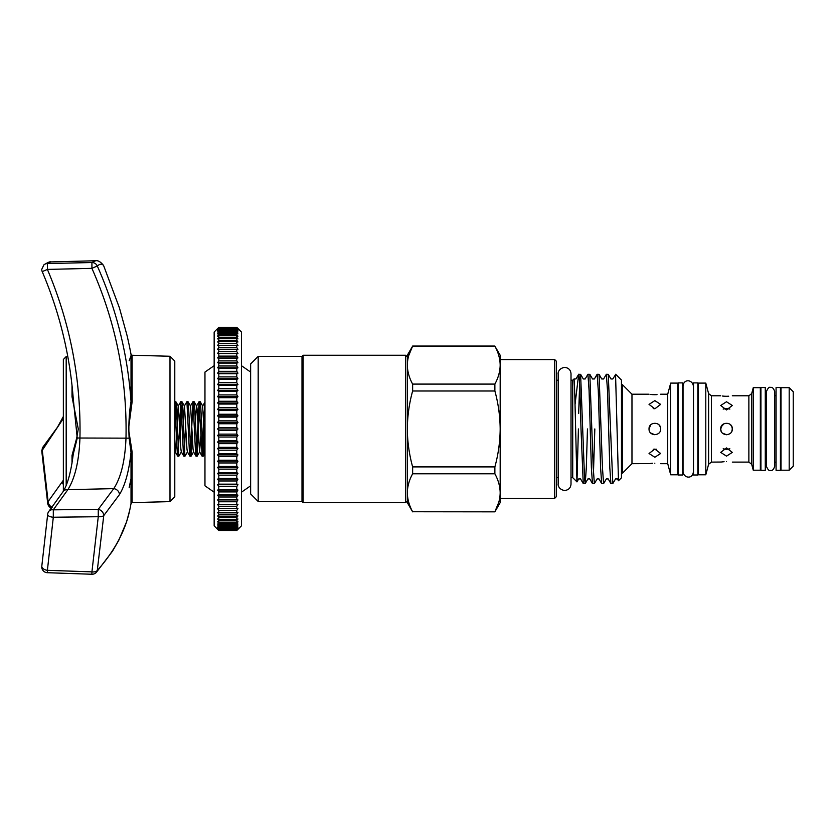<?xml version="1.0" encoding="UTF-8"?>
<svg xmlns="http://www.w3.org/2000/svg" width="835" height="835" viewBox="0 0 835 835"><rect width="100%" height="100%" fill="white"/><g stroke="black" fill="none" stroke-linecap="round" stroke-linejoin="round"><path stroke-width="1.25" d="M780.422 387.534L780.422 470.345L776.07 470.345L776.07 387.534L780.422 387.534M765.278 387.534L765.278 470.345L760.925 470.345L760.925 387.534L765.278 387.534M682.696 428.939L682.696 382.889L678.344 382.889L678.344 474.99L682.696 474.99L682.696 428.939M697.841 428.939L697.841 382.889L693.488 382.889L693.488 474.99L697.841 474.99L697.841 428.939M63.356 491.157L63.356 359.488L66.184 356.587L66.184 485.292M169.996 356.253L174.786 361.044L174.786 496.846L169.996 501.626L169.996 356.253L132.128 355.261L132.128 401.708L128.496 428.939L132.128 452.048L132.128 502.618L169.996 501.626M73.062 455.774L72.019 455.503L76.705 438.01L78.271 428.939L72.019 396.761L72.019 385.363M126.951 335.127L119.447 307.938L103.738 265.906C102.381 263.599 100.231 263.62 97.288 265.968A5.803 5.709 -128.5 0 0 91.923 262.524L95.628 260.75L50.831 261.919L47.397 263.568L91.923 262.524L91.923 268.359L47.397 269.413C70.276 323.322 81.12 379.601 79.941 438.229C79.033 461.129 75.004 478.278 67.844 489.675L53.304 509.841L98.269 509.34L113.758 488.632C120.971 477.578 125.052 460.774 125.991 438.229C127.223 379.111 115.867 322.487 91.923 268.359L97.288 265.968C116.462 309.138 127.703 354.27 131.022 401.364L131.022 354.322A406.238 406.238 0 0 0 126.951 335.127L119.447 307.938L103.738 265.906A5.803 5.761 -30.3 0 0 103.436 265.311L103.436 265.311C100.597 261.793 97.998 260.28 95.628 260.75M132.128 452.048L131.022 452.34L131.022 503.568A406.238 406.238 0 0 1 129.968 509.016C125.626 530.371 114.729 550.86 97.288 570.472L103.738 515.633L119.447 494.612C125.177 485.229 129.028 471.138 131.022 452.34L129.143 438.302C128.454 425.767 129.081 413.45 131.022 401.364L132.128 401.708M63.356 418.46L42.282 450.274L48.106 501.595L63.356 480.219M62.437 481.701A5.803 4.812 31.2 0 0 63.356 484.519M63.356 416.488L57.406 427.311L43.138 446.808A5.803 4.624 40.5 0 0 42.282 450.274A5.803 2.328 -8.3 0 0 41.813 451.411L47.668 503.087A5.803 3.413 -4.4 0 1 48.106 501.595A5.803 4.634 40 0 0 52.198 507.252M42.22 271.625A5.803 5.803 0 0 1 41.75 269.34L43.921 264.82A5.803 5.72 -128.8 0 1 47.397 263.568L47.397 269.413L42.22 271.625C59.494 312.227 69.837 354.541 73.24 398.545L77.237 438.166L73.25 454.136C71.027 471.932 67.614 484.467 63.032 491.721L63.032 491.721A5.803 4.812 31.2 0 1 67.844 489.675L113.758 488.632A5.803 4.801 32 0 1 119.447 494.612M131.022 478.612L129.143 487.755M96.401 572.309A5.803 4.593 -138.3 0 0 97.288 570.472A5.803 3.403 9.8 0 1 92.069 571.891A5.803 3.403 9.8 0 1 91.923 571.871L98.269 516.719L53.304 517.241L47.397 570.315L91.923 571.871L91.871 574.25A5.803 5.803 0 0 0 96.401 572.309L112.485 551.204L118.82 540.224L126.586 521.812L129.749 510.07M131.022 355.877L129.143 360.762M98.426 516.729A5.803 2.328 4 0 0 103.738 515.633A5.803 4.603 41.2 0 0 98.426 509.371A5.803 4.603 41.2 0 0 98.269 509.34L98.269 516.719A5.803 2.328 4 0 0 98.426 516.729M43.138 446.808L41.75 450.576A5.803 5.803 0 0 0 41.813 451.411M47.658 514.485A5.803 5.803 0 0 1 49.014 511.166L49.014 511.166A5.803 4.634 40.1 0 1 53.304 509.841L53.304 517.241A5.803 2.348 3.9 0 1 47.658 514.496L41.823 565.963A5.803 5.803 0 0 0 41.75 566.902L41.823 565.963A5.803 3.392 9.3 0 0 47.397 570.315L47.355 572.706L91.871 574.25M73.073 396.427L72.019 396.761M196.59 452.152L199.043 401.719L202.154 456.223L203.281 456.161L203.281 454.052L203.615 455.524L203.281 428.699L204.784 402.355L202.602 406.081L204.784 441.788M203.281 455.524L200.682 405.319L200.233 401.719L199.106 401.666M199.638 405.726L197.123 456.223L194.586 405.319L194.148 401.719L193.01 401.666L195.547 452.56L195.995 456.161L197.123 456.223M174.786 401.708L177.27 452.56L177.709 456.161L178.847 456.223L176.3 405.319L175.861 401.719L174.786 401.666M175.266 405.726L174.786 415.235M178.314 452.152L180.819 401.666L183.366 452.56L183.804 456.161L184.942 456.223L182.395 405.319L181.957 401.719L180.819 401.666M181.362 405.726L180.13 435.922M184.399 452.152L185.631 421.967M183.168 421.967L184.326 406.081L186.915 401.666L189.451 452.56L189.9 456.161L191.027 456.223L188.491 405.319L188.052 401.719L186.915 401.666M190.495 452.152L193.01 401.666M181.435 451.798L178.847 456.223M187.531 451.798L184.942 456.223M192.311 435.922L191.027 456.223M204.961 455.524L204.961 402.355M649.484 463.602L631.97 463.675L622.545 473.111L622.545 384.778L621.47 384.778M731.878 431.142L732.316 428.939C732.671 421.456 720.354 421.456 720.709 428.939L721.148 431.173M724.279 434.294L722.442 433.073L726.502 434.743L724.289 434.304M726.534 434.743L728.736 434.304M722.411 424.838L720.709 428.939C720.344 436.413 732.671 436.444 732.316 428.939L731.867 426.716M649.494 426.695L650.726 424.848L649.035 428.939C648.68 436.434 660.996 436.423 660.642 428.939C660.996 421.456 648.68 421.456 649.035 428.939C648.67 436.413 660.996 436.444 660.642 428.939L660.203 426.716L660.642 428.939M728.694 396.218L726.513 396.291C733.996 395.727 733.996 395.727 726.513 396.291L724.331 396.218M726.544 408.513L729.853 409.087L726.513 408.513L723.173 409.087M726.513 409.954L732.316 405.486L726.513 401.75L720.709 405.486L726.513 409.954M726.513 461.598C733.996 462.152 733.996 462.152 726.513 461.598C733.996 462.152 733.996 462.152 726.513 461.598C719.029 462.152 719.029 462.152 726.513 461.598M723.173 448.792L726.513 449.376L729.853 448.792M726.513 456.14L732.316 452.393L726.513 447.925L720.709 452.393L726.513 456.14M657.03 394.631L654.838 394.694C662.322 394.162 662.322 394.162 654.838 394.694L652.657 394.631M654.838 408.513L653.2 408.639M654.838 408.826L660.642 404.38L654.838 400.623L649.035 404.38L654.838 408.826M654.838 463.185C662.322 463.717 662.322 463.717 654.838 463.185C662.322 463.717 662.322 463.717 654.838 463.185C647.355 463.717 647.355 463.717 654.838 463.185M653.2 449.251L656.477 449.251M654.838 457.256L660.642 453.499L654.838 449.053L649.035 453.499L654.838 457.256M789.19 428.939L789.19 387.68L781.007 387.68L781.007 470.209L789.19 470.209L789.19 428.939M753.264 470.209L760.341 470.209L760.341 387.68L753.264 387.68L753.264 470.209L751.667 464.26L748.87 462.11L748.87 395.78L732.316 395.78M724.185 396.207L722.338 396.02M726.513 396.291C719.029 395.727 719.029 395.727 726.513 396.291M705.794 428.939L705.794 383.098L698.425 383.098L698.425 474.791L705.794 474.791L705.794 428.939M670.703 474.791L677.759 474.791L677.759 383.098L670.703 383.098L670.703 474.791L667.718 463.675L667.718 394.214L670.703 383.098M652.49 394.621L650.674 394.444M654.838 394.694C647.355 394.162 647.355 394.162 654.838 394.694M631.97 463.675L631.97 394.214L622.545 384.778M789.19 387.68L793.25 391.74L793.25 466.139L789.19 470.209M578.404 428.939L576.985 481.868L572.726 477.662L572.726 380.228L571.015 380.228M576.943 481.889L574.783 394.13L574.073 378.933L572.726 380.228M575.023 404.714L578.665 374.289C579.438 372.765 580.231 399.255 581.003 428.939L583.247 483.559L580.565 478.925L578.697 478.925L576.985 481.868M615.666 374.445L612.817 378.965L610.938 378.965L608.256 374.33L612.807 483.611L615.552 478.925L617.42 478.925L618.474 480.741L615.552 374.278M612.807 483.611L610.886 483.559L609.8 467.6L607.494 390.289L606.346 374.278L608.256 374.33M606.346 374.278L603.601 378.965L601.732 378.965L599.05 374.33L602.442 467.6L603.59 483.611L606.335 478.925L608.204 478.925L610.886 483.559M603.59 483.611L601.67 483.559L600.584 467.6L598.278 390.289L597.129 374.278L599.05 374.33M597.129 374.278L594.384 378.965L592.516 378.965L589.834 374.33L593.226 467.6L594.374 483.611L597.119 478.925L598.998 478.925L601.67 483.559M594.374 483.611L592.464 483.559L591.368 467.6L589.072 390.289L587.913 374.278L589.834 374.33M587.913 374.278L585.178 378.965L583.3 378.965L580.617 374.33L584.594 479.447L585.231 483.559L586.316 467.6L587.464 428.939M594.823 428.939L593.455 473.153M585.168 483.611L583.247 483.559M615.666 374.278L621.47 380.082L621.47 477.808L618.474 480.741M620.854 379.455L619.956 378.62M554.732 359.593L556.475 361.336L556.475 496.554L554.732 498.297L554.732 359.593L500.175 359.593M498.766 502.336L494.873 511.751C498.297 505.54 500.061 499.215 500.175 492.775L500.175 502.649L494.873 511.845L412.636 511.751L494.873 511.845M407.323 355.24L412.636 346.139C409.213 352.339 407.438 358.674 407.323 365.114L407.323 355.24M408.733 355.543L412.563 346.274M407.323 500.906L405.58 502.649L405.58 355.24L303.157 355.24L303.157 502.649L301.999 501.48L301.999 356.399L303.157 355.24M258.182 501.48L250.636 493.944L250.636 363.945L258.182 356.399L258.182 501.48L301.999 501.48M237.954 328.541L241.44 332.027L241.44 525.862L236.796 530.486L237.954 529.129L236.796 530.183L237.954 528.482L236.796 529.432L237.954 527.407L236.796 528.252L237.954 525.925L236.796 526.655L237.954 524.015L236.796 524.63L237.954 521.698L236.796 522.209L236.796 520.664L237.954 518.984L236.796 519.38L236.796 517.616L237.954 515.894L236.796 516.166L236.796 514.183L237.954 512.419L236.796 512.575L236.796 510.394L237.954 508.598L236.796 508.619L236.796 506.25L237.954 504.423L236.796 504.33L236.796 501.772L237.954 499.935L236.796 499.727L236.796 496.992L237.954 495.145L236.796 494.811L236.796 491.909L237.954 490.061L236.796 489.613L236.796 486.565L237.954 484.717L236.796 484.154L236.796 480.97L237.954 479.144L236.796 478.465L236.796 475.157L237.954 473.351L236.796 472.558L236.796 469.145L237.954 467.36L236.796 466.462L236.796 462.955L237.954 461.212L236.796 460.21L236.796 456.63L237.954 454.929L236.796 453.822L236.796 450.18L237.954 448.531L236.796 447.33L236.796 443.635L237.954 442.049L236.796 440.755L236.796 437.029L237.954 435.505L236.796 434.137L236.796 430.39L237.954 428.939L236.796 427.489L236.796 423.752L237.954 422.374L236.796 420.85L236.796 417.124L237.954 415.84L236.796 414.254L236.796 410.559L237.954 409.359L236.796 407.71L236.796 404.056L237.954 402.961L236.796 401.259L236.796 397.679L237.954 396.667L236.796 394.924L236.796 391.417L237.954 390.519L236.796 388.745L236.796 385.332L237.954 384.538L236.796 382.722L236.796 379.424L237.954 378.746L236.796 376.909L236.796 373.736L237.954 373.161L236.796 371.314L236.796 368.277L237.954 367.828L236.796 365.97L236.796 363.079L237.954 362.745L236.796 360.897L236.796 358.163L237.954 357.954L236.796 356.107L236.796 353.549L237.954 353.455L236.796 351.639L236.796 349.26L237.954 349.291L236.796 347.496L236.796 345.314L237.954 345.46L236.796 343.707L236.796 341.724L237.954 341.995L236.796 340.273L236.796 338.509L237.954 338.895L236.796 337.225L236.796 335.68L237.954 336.181L236.796 334.564L236.796 333.248L237.954 333.875L236.796 332.32L236.796 331.234L237.954 331.965L236.796 330.483L236.796 329.627L237.954 330.472L236.796 328.447L237.954 329.408L236.796 327.706L237.954 328.76L236.796 327.393L237.954 328.541L236.796 327.393L218.801 327.393L217.643 328.76L218.801 327.706L217.643 329.408L218.801 328.447L217.643 330.472L218.801 329.627L217.643 331.965L218.801 331.234L217.643 333.875L218.801 333.248L217.643 336.181L218.801 335.68L218.801 337.225L217.643 338.895L218.801 338.509L218.801 340.273L217.643 341.995L218.801 341.724L218.801 343.707L217.643 345.46L218.801 345.314L218.801 347.496L217.643 349.291L218.801 349.26L218.801 351.639L217.643 353.455L218.801 353.549L218.801 356.107L217.643 357.954L218.801 358.163L218.801 360.897L217.643 362.745L218.801 363.079L218.801 365.97L217.643 367.828L218.801 368.277L218.801 371.314L217.643 373.161L218.801 373.736L218.801 376.909L217.643 378.746L218.801 379.424L218.801 382.722L217.643 384.538L218.801 385.332L218.801 388.745L217.643 390.519L218.801 391.417L218.801 394.924L217.643 396.667L218.801 397.679L218.801 401.259L217.643 402.961L218.801 404.056L218.801 407.71L217.643 409.359L218.801 410.559L218.801 414.254L217.643 415.84L218.801 417.124L218.801 420.85L217.643 422.374L218.801 423.752L218.801 427.489L217.643 428.939L218.801 430.39L218.801 434.137L217.643 435.505L218.801 437.029L218.801 440.755L217.643 442.049L218.801 443.635L218.801 447.33L217.643 448.531L218.801 450.18L218.801 453.822L217.643 454.929L218.801 456.63L218.801 460.21L217.643 461.212L218.801 462.955L218.801 466.462L217.643 467.36L218.801 469.145L218.801 472.558L217.643 473.351L218.801 475.157L218.801 478.465L217.643 479.144L218.801 480.97L218.801 484.154L217.643 484.717L218.801 486.565L218.801 489.613L217.643 490.061L218.801 491.909L218.801 494.811L217.643 495.145L218.801 496.992L218.801 499.727L217.643 499.935L218.801 501.772L218.801 504.33L217.643 504.423L218.801 506.25L218.801 508.619L217.643 508.598L218.801 510.394L218.801 512.575L217.643 512.419L218.801 514.183L218.801 516.166L217.643 515.894L218.801 517.616L218.801 519.38L217.643 518.984L218.801 520.664L218.801 522.209L217.643 521.698L218.801 523.315L218.801 524.63L217.643 524.015L218.801 525.57L218.801 526.655L217.643 525.925L218.801 527.407L218.801 528.252L217.643 527.407L218.801 529.432L217.643 528.482L218.801 530.183L217.643 529.129L218.801 530.486L217.643 529.338L218.801 530.486L236.796 530.486L237.954 529.338M217.643 529.338L214.157 525.862L214.157 332.027L218.801 327.393L236.796 327.393M214.157 492.201L204.961 485.813L204.961 372.066L214.157 365.688M218.801 420.85L236.796 420.85M218.801 417.124L236.796 417.124M218.801 414.254L236.796 414.254M218.801 410.559L236.796 410.559M218.801 407.71L236.796 407.71M218.801 404.056L236.796 404.056M218.801 401.259L236.796 401.259M218.801 397.679L236.796 397.679M218.801 394.924L236.796 394.924M218.801 391.417L236.796 391.417M218.801 388.745L236.796 388.745M218.801 385.332L236.796 385.332M218.801 382.722L236.796 382.722M218.801 379.424L236.796 379.424M218.801 376.909L236.796 376.909M218.801 373.736L236.796 373.736M218.801 371.314L236.796 371.314M218.801 368.277L236.796 368.277M218.801 365.97L236.796 365.97M218.801 363.079L236.796 363.079M218.801 360.897L236.796 360.897M218.801 358.163L236.796 358.163M218.801 356.107L236.796 356.107M218.801 353.549L236.796 353.549M218.801 351.639L236.796 351.639M218.801 349.26L236.796 349.26M218.801 347.496L236.796 347.496M218.801 345.314L236.796 345.314M218.801 343.707L236.796 343.707M218.801 341.724L236.796 341.724M218.801 340.273L236.796 340.273M218.801 338.509L236.796 338.509M218.801 337.225L236.796 337.225M218.801 335.68L236.796 335.68M218.801 334.564L236.796 334.564M218.801 333.248L236.796 333.248M218.801 332.32L236.796 332.32M218.801 331.234L236.796 331.234M218.801 330.483L236.796 330.483M218.801 329.627L236.796 329.627M218.801 329.063L236.796 329.063M218.801 328.447L236.796 328.447M218.801 328.071L236.796 328.071M218.801 327.706L236.796 327.706M218.801 327.518L236.796 327.518M218.801 530.371L236.796 530.371M218.801 530.183L236.796 530.183M218.801 529.808L236.796 529.808M218.801 529.432L236.796 529.432M218.801 528.826L236.796 528.826M218.801 528.252L236.796 528.252M218.801 527.407L236.796 527.407M218.801 526.655L236.796 526.655M218.801 525.57L236.796 525.57M218.801 524.63L236.796 524.63M218.801 523.315L236.796 523.315M218.801 522.209L236.796 522.209M218.801 520.664L236.796 520.664M218.801 519.38L236.796 519.38M218.801 517.616L236.796 517.616M218.801 516.166L236.796 516.166M218.801 514.183L236.796 514.183M218.801 512.575L236.796 512.575M218.801 510.394L236.796 510.394M218.801 508.619L236.796 508.619M218.801 506.25L236.796 506.25M218.801 504.33L236.796 504.33M218.801 501.772L236.796 501.772M218.801 499.727L236.796 499.727M218.801 496.992L236.796 496.992M218.801 494.811L236.796 494.811M218.801 491.909L236.796 491.909M218.801 489.613L236.796 489.613M218.801 486.565L236.796 486.565M218.801 484.154L236.796 484.154M218.801 480.97L236.796 480.97M218.801 478.465L236.796 478.465M218.801 475.157L236.796 475.157M218.801 472.558L236.796 472.558M218.801 469.145L236.796 469.145M218.801 466.462L236.796 466.462M218.801 462.955L236.796 462.955M218.801 460.21L236.796 460.21M218.801 456.63L236.796 456.63M218.801 453.822L236.796 453.822M218.801 450.18L236.796 450.18M218.801 447.33L236.796 447.33M218.801 443.635L236.796 443.635M218.801 440.755L236.796 440.755M218.801 437.029L236.796 437.029M218.801 434.137L236.796 434.137M218.801 430.39L236.796 430.39M218.801 423.752L236.796 423.752M218.801 427.489L236.796 427.489M218.801 327.393L217.643 328.541M217.643 428.939L237.954 428.939M217.643 435.505L237.954 435.505M217.643 442.049L237.954 442.049M217.643 448.531L237.954 448.531M217.643 454.929L237.954 454.929M217.643 461.212L237.954 461.212M217.643 467.36L237.954 467.36M217.643 473.351L237.954 473.351M217.643 479.144L237.954 479.144M217.643 484.717L237.954 484.717M217.643 490.061L237.954 490.061M217.643 495.145L237.954 495.145M217.643 499.935L237.954 499.935M217.643 504.423L237.954 504.423M217.643 353.455L237.954 353.455M217.643 357.954L237.954 357.954M217.643 362.745L237.954 362.745M217.643 367.828L237.954 367.828M217.643 373.161L237.954 373.161M217.643 378.746L237.954 378.746M217.643 384.538L237.954 384.538M217.643 390.519L237.954 390.519M217.643 396.667L237.954 396.667M217.643 402.961L237.954 402.961M217.643 409.359L237.954 409.359M217.643 415.84L237.954 415.84M217.643 422.374L237.954 422.374M412.636 511.845L407.323 502.649L407.323 365.114C407.449 371.575 409.213 377.9 412.636 384.09L494.873 384.09L494.873 390.989L412.636 390.989C409.223 403.336 407.459 415.987 407.323 428.939C407.428 441.746 409.202 454.397 412.636 466.901L494.873 466.901L494.873 473.789L412.636 473.789C409.213 480 407.438 486.325 407.323 492.775C407.449 499.226 409.213 505.551 412.636 511.751M412.636 473.789L412.636 466.901M412.636 390.989L412.636 384.09M494.873 466.901C498.307 454.397 500.071 441.746 500.175 428.939L500.175 492.775C500.061 486.314 498.286 479.989 494.873 473.789M494.873 384.09C498.297 377.879 500.061 371.554 500.175 365.114L500.175 428.939C500.05 415.987 498.276 403.336 494.873 390.989M494.873 346.139L500.175 355.24L500.175 365.114C500.061 358.653 498.286 352.328 494.873 346.139L412.636 346.139M580.617 374.33L578.665 374.289M578.665 413.565L579.636 384.737M731.867 426.695L730.615 424.838M724.269 423.585L721.158 426.695M660.193 426.695L658.982 424.879M654.838 434.743L650.716 433.031M649.526 463.592L652.417 463.268M720.709 395.78L711.42 395.78L711.42 462.11L721.148 462.037M721.2 462.026L724.081 461.692M204.711 440.358L203.615 455.524M174.786 449.157L175.34 451.798L175.768 448.792L176.498 435.922M177.083 421.967L178.231 406.081L180.757 401.719M175.861 401.719L178.387 406.081L180.851 448.792L181.279 451.798L183.804 456.161M181.957 401.719L184.483 406.081L186.946 448.792L187.374 451.798L189.9 456.161M188.052 401.719L190.578 406.081L193.031 448.792L193.47 451.798L195.995 456.161M195.359 421.967L196.517 406.081L199.043 401.719M194.148 401.719L196.663 406.081L197.102 409.087L199.565 451.798L200.87 435.922M202.686 452.152L203.281 439.763M72.019 463.206L72.019 455.503M76.705 438.01L129.707 438.166M753.264 387.68L751.667 393.629L751.667 464.26M711.42 462.11L708.612 464.26L708.612 393.629L705.794 383.098M770.559 470.47C769.285 471.159 767.897 469.781 766.405 466.316L766.405 391.573C767.897 388.108 769.285 386.72 770.559 387.419C772.281 387.002 773.659 388.379 774.713 391.573L774.713 466.316C773.659 469.5 772.281 470.888 770.559 470.47M776.07 395.717L774.713 395.717L774.713 391.573M564.596 490.521C557.77 489.341 557.947 483.695 558.187 484.102L558.187 373.777C557.947 374.195 557.77 368.548 564.596 367.369C568.562 367.817 570.702 369.957 571.015 373.777L571.015 484.102C570.702 487.922 568.562 490.061 564.596 490.521M572.726 477.662L571.015 477.662L571.015 484.102M103.738 265.906A5.803 5.803 0 0 0 103.436 265.311M47.668 503.087A5.803 5.803 0 0 0 51.52 508.108M41.75 566.902A5.803 5.803 0 0 0 47.355 572.706M43.921 264.82C47.846 262.399 50.152 261.428 50.831 261.919M49.014 511.166L63.032 491.721M66.184 356.587L67.802 356.545M131.022 503.568L132.128 502.618M132.128 355.261L131.022 354.322M678.344 391.051L677.759 391.051M698.425 391.051L697.841 391.051M781.007 395.717L780.422 395.717M766.405 395.717L765.278 395.717M760.925 395.717L760.341 395.717M667.718 394.214L660.642 394.214M649.035 394.214L631.97 394.214M693.374 428.939L693.374 386C692.466 379.455 683.677 378.652 683.04 386L683.04 471.89C683.771 478.142 692.539 479.54 693.374 471.89L693.374 428.939M558.187 380.228L556.475 380.228M407.323 356.983L405.58 355.24M301.999 356.399L258.182 356.399M250.636 372.066L241.44 365.688M250.636 485.813L241.44 492.201M405.58 502.649L303.157 502.649M494.873 346.045L412.636 346.045M554.732 498.297L500.175 498.297M574.073 378.933L575.962 378.965L578.603 374.404M592.464 483.559L589.781 478.925L587.913 478.925L585.231 483.559M558.187 477.662L556.475 477.662M751.667 393.629L748.87 395.78M711.42 395.78L708.612 393.629M667.718 463.675L660.642 463.675M708.612 464.26L705.794 474.791M748.87 462.11L732.316 462.11M781.007 462.162L780.422 462.162M776.07 462.162L774.713 462.162M766.405 462.162L765.278 462.162M760.925 462.162L760.341 462.162M698.425 466.838L697.841 466.838M678.344 466.838L677.759 466.838M622.545 473.111L621.47 473.111M203.688 455.472L204.784 453.562M175.266 451.933L174.786 452.758M193.626 451.798L191.1 456.161M199.711 451.798L197.185 456.161M202.759 406.081L200.233 401.719M202.08 456.161L199.565 451.798M192.948 401.719L190.422 406.081M177.709 456.161L175.183 451.798"/></g></svg>
